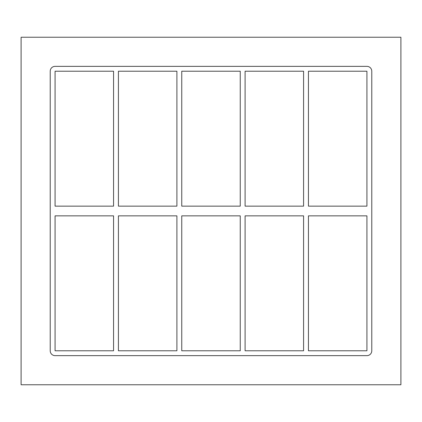 <?xml version="1.0" encoding="UTF-8"?>
<svg xmlns="http://www.w3.org/2000/svg" width="422" height="422" viewBox="0 0 422 422"><rect width="100%" height="100%" fill="white"/><g stroke="black" fill="none" stroke-linecap="round" stroke-linejoin="round"><path stroke-width="0.32" stroke-dasharray="2.11 1.58" d="M303.582 215.853L303.582 350.787L245.098 350.787L245.098 215.853L303.582 215.853M303.582 71.212L303.582 206.147L245.098 206.147L245.098 71.212L303.582 71.212M308.44 350.787L308.44 215.853L366.924 215.853L366.924 350.787L308.44 350.787M308.44 206.147L308.44 71.212L366.924 71.212L366.924 206.147L308.44 206.147M240.245 215.853L240.245 350.787L181.755 350.787L181.755 215.853L240.245 215.853M240.245 71.212L240.245 206.147L181.755 206.147L181.755 71.212L240.245 71.212M176.902 215.853L176.902 350.787L118.418 350.787L118.418 215.853L176.902 215.853M176.902 71.212L176.902 206.147L118.418 206.147L118.418 71.212L176.902 71.212M371.777 71.212A4.853 4.853 0 0 0 366.924 66.359L55.076 66.359A4.853 4.853 0 0 0 50.223 71.212L50.223 350.787A4.853 4.853 0 0 0 55.076 355.641L366.924 355.641A4.853 4.853 0 0 0 371.777 350.787L371.777 71.212L371.777 350.787A4.853 4.853 0 0 1 366.924 355.641L55.076 355.641A4.853 4.853 0 0 1 50.223 350.787L50.223 71.212A4.853 4.853 0 0 1 55.076 66.359L366.924 66.359A4.853 4.853 0 0 1 371.777 71.212A4.853 4.853 0 0 0 366.924 66.359L55.076 66.359A4.853 4.853 0 0 0 50.223 71.212L50.223 350.787A4.853 4.853 0 0 0 55.076 355.641L366.924 355.641A4.853 4.853 0 0 0 371.777 350.787L371.777 71.212M55.076 215.853L55.076 350.787L113.56 350.787L113.56 215.853L55.076 215.853M113.56 206.147L55.076 206.147L55.076 71.212L113.56 71.212L113.56 206.147M21.1 384.764L400.9 384.764L400.9 37.236L21.1 37.236L21.1 384.764"/><path stroke-width="0.63" d="M303.582 215.853L303.582 350.787L245.098 350.787L245.098 215.853L303.582 215.853M303.582 71.212L303.582 206.147L245.098 206.147L245.098 71.212L303.582 71.212M308.44 350.787L308.44 215.853L366.924 215.853L366.924 350.787L308.44 350.787M308.44 206.147L308.44 71.212L366.924 71.212L366.924 206.147L308.44 206.147M240.245 215.853L240.245 350.787L181.755 350.787L181.755 215.853L240.245 215.853M240.245 71.212L240.245 206.147L181.755 206.147L181.755 71.212L240.245 71.212M176.902 215.853L176.902 350.787L118.418 350.787L118.418 215.853L176.902 215.853M176.902 71.212L176.902 206.147L118.418 206.147L118.418 71.212L176.902 71.212M366.924 66.359A4.853 4.853 0 0 1 371.777 71.212L371.777 350.787A4.853 4.853 0 0 1 366.924 355.641L55.076 355.641A4.853 4.853 0 0 1 50.223 350.787L50.223 71.212A4.853 4.853 0 0 1 55.076 66.359L366.924 66.359M55.076 215.853L113.56 215.853L113.56 350.787L55.076 350.787L55.076 215.853M55.076 206.147L55.076 71.212L113.56 71.212L113.56 206.147L55.076 206.147M21.1 384.764L400.9 384.764L400.9 37.236L21.1 37.236L21.1 384.764"/></g></svg>
